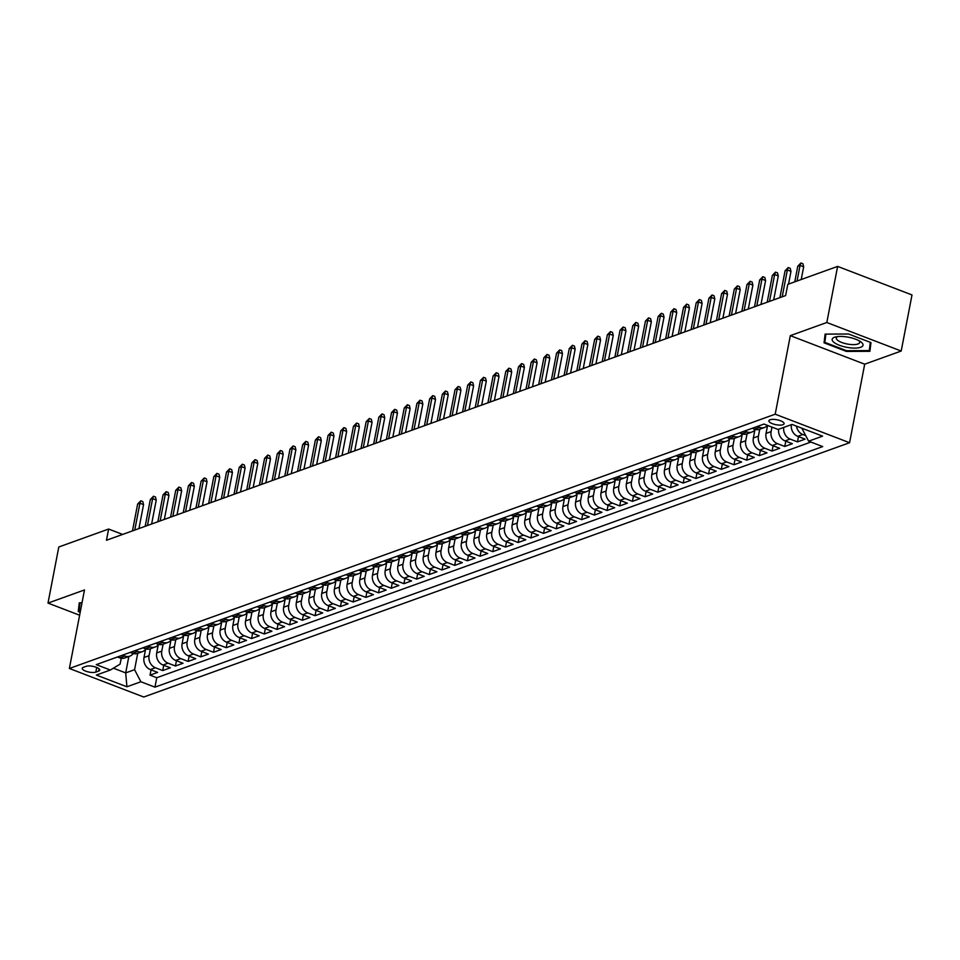 <?xml version="1.0" encoding="UTF-8"?>
<svg xmlns="http://www.w3.org/2000/svg" width="960" height="960" viewBox="0 0 960 960"><rect width="100%" height="100%" fill="white"/><g stroke="black" fill="none" stroke-linecap="round" stroke-linejoin="round"><path stroke-width="1.44" d="M770.064 419.772A7.728 2.508 -169.1 0 0 768.9 420.78A7.728 2.508 -169.1 0 0 774.156 424.272A7.728 2.508 -169.1 0 0 782.928 424.716A7.728 2.508 -169.1 0 0 784.092 423.708A7.728 2.508 -169.1 0 0 778.836 420.216A7.728 2.508 -169.1 0 0 770.064 419.772M901.2 351.036L826.812 322.5L790.32 335.652L864.696 364.188L901.2 351.036L912 294.936L837.624 266.4L787.8 284.352L785.628 295.572L106.464 540.264L108.624 529.044L58.8 546.996L48 603.096L79.632 615.228M864.696 364.188L849.576 442.728L143.748 697.02L69.372 668.484L775.2 414.192L849.576 442.728M145.572 649.392L144 657.528A9.66 8.016 70.2 0 0 150.312 669.588L157.656 672.396L150.036 675.144L151.056 669.864M150.42 648.732L149.076 655.692A9.66 8.016 70.2 0 0 155.388 667.752L162.732 670.572L163.74 665.292M162.732 670.572L170.352 667.824L163.008 665.016A9.66 8.016 70.2 0 1 156.696 652.944L158.256 644.82M170.952 640.248L169.392 648.372A9.66 8.016 70.2 0 0 175.704 660.432L183.036 663.252L175.428 666L176.436 660.72M183.648 635.676L182.088 643.8A9.66 8.016 70.2 0 0 188.4 655.86L195.732 658.68L188.124 661.416L189.132 656.148M196.344 631.104L194.784 639.228A9.66 8.016 70.2 0 0 201.096 651.288L208.428 654.108L200.808 656.844L201.828 651.576M209.04 626.532L207.48 634.656A9.66 8.016 70.2 0 0 213.792 646.716L221.124 649.536L213.504 652.272L214.524 646.992M221.736 621.96L220.164 630.084A9.66 8.016 70.2 0 0 226.488 642.144L233.82 644.952L226.2 647.7L227.22 642.42M234.432 617.376L232.86 625.512A9.66 8.016 70.2 0 0 239.172 637.572L246.516 640.38L238.896 643.128L239.916 637.848M247.128 612.804L245.556 620.928A9.66 8.016 70.2 0 0 251.868 633L259.212 635.808L251.592 638.556L252.612 633.276M259.824 608.232L258.252 616.356A9.66 8.016 70.2 0 0 264.564 628.416L271.908 631.236L264.288 633.984L265.308 628.704M272.508 603.66L270.948 611.784A9.66 8.016 70.2 0 0 277.26 623.844L284.604 626.664L276.984 629.412L277.992 624.132M285.204 599.088L283.644 607.212A9.66 8.016 70.2 0 0 289.956 619.272L297.288 622.092L289.68 624.828L290.688 619.56M297.9 594.516L296.34 602.64A9.66 8.016 70.2 0 0 302.652 614.7L309.984 617.52L302.376 620.256L303.384 614.988M310.596 589.944L309.036 598.068A9.66 8.016 70.2 0 0 315.348 610.128L322.68 612.936L315.06 615.684L316.08 610.404M323.292 585.36L321.732 593.496A9.66 8.016 70.2 0 0 328.044 605.556L335.376 608.364L327.756 611.112L328.776 605.832M335.988 580.788L334.416 588.912A9.66 8.016 70.2 0 0 340.74 600.984L348.072 603.792L340.452 606.54L341.472 601.26M348.684 576.216L347.112 584.34A9.66 8.016 70.2 0 0 353.424 596.4L360.768 599.22L353.148 601.968L354.168 596.688M361.38 571.644L359.808 579.768A9.66 8.016 70.2 0 0 366.12 591.828L373.464 594.648L365.844 597.396L366.864 592.116M374.076 567.072L372.504 575.196A9.66 8.016 70.2 0 0 378.816 587.256L386.16 590.076L378.54 592.812L379.56 587.544M386.76 562.5L385.2 570.624A9.66 8.016 70.2 0 0 391.512 582.684L398.856 585.504L391.236 588.24L392.244 582.972M399.456 557.928L397.896 566.052A9.66 8.016 70.2 0 0 404.208 578.112L411.54 580.92L403.932 583.668L404.94 578.388M412.152 553.356L410.592 561.48A9.66 8.016 70.2 0 0 416.904 573.54L424.236 576.348L416.628 579.096L417.636 573.816M424.848 548.772L423.288 556.908A9.66 8.016 70.2 0 0 429.6 568.968L436.932 571.776L429.312 574.524L430.332 569.244M437.544 544.2L435.984 552.324A9.66 8.016 70.2 0 0 442.296 564.384L449.628 567.204L442.008 569.952L443.028 564.672M450.24 539.628L448.668 547.752A9.66 8.016 70.2 0 0 454.992 559.812L462.324 562.632L454.704 565.38L455.724 560.1M462.936 535.056L461.364 543.18A9.66 8.016 70.2 0 0 467.676 555.24L475.02 558.06L467.4 560.796L468.42 555.528M475.632 530.484L474.06 538.608A9.66 8.016 70.2 0 0 480.372 550.668L487.716 553.488L480.096 556.224L481.116 550.956M488.328 525.912L486.756 534.036A9.66 8.016 70.2 0 0 493.068 546.096L500.412 548.904L492.792 551.652L493.812 546.372M501.012 521.34L499.452 529.464A9.66 8.016 70.2 0 0 505.764 541.524L513.108 544.332L505.488 547.08L506.496 541.8M513.708 516.756L512.148 524.892A9.66 8.016 70.2 0 0 518.46 536.952L525.792 539.76L518.184 542.508L519.192 537.228M526.404 512.184L524.844 520.308A9.66 8.016 70.2 0 0 531.156 532.368L538.488 535.188L530.88 537.936L531.888 532.656M539.1 507.612L537.54 515.736A9.66 8.016 70.2 0 0 543.852 527.796L551.184 530.616L543.564 533.364L544.584 528.084M551.796 503.04L550.236 511.164A9.66 8.016 70.2 0 0 556.548 523.224L563.88 526.044L556.26 528.78L557.28 523.512M564.492 498.468L562.92 506.592A9.66 8.016 70.2 0 0 569.244 518.652L576.576 521.472L568.956 524.208L569.976 518.94M577.188 493.896L575.616 502.02A9.66 8.016 70.2 0 0 581.928 514.08L589.272 516.888L581.652 519.636L582.672 514.356M589.884 489.324L588.312 497.448A9.66 8.016 70.2 0 0 594.624 509.508L601.968 512.316L594.348 515.064L595.368 509.784M602.58 484.74L601.008 492.876A9.66 8.016 70.2 0 0 607.32 504.936L614.664 507.744L607.044 510.492L608.064 505.212M615.264 480.168L613.704 488.292A9.66 8.016 70.2 0 0 620.016 500.352L627.36 503.172L619.74 505.92L620.748 500.64M627.96 475.596L626.4 483.72A9.66 8.016 70.2 0 0 632.712 495.78L640.044 498.6L632.436 501.348L633.444 496.068M640.656 471.024L639.096 479.148A9.66 8.016 70.2 0 0 645.408 491.208L652.74 494.028L645.132 496.764L646.14 491.496M653.352 466.452L651.792 474.576A9.66 8.016 70.2 0 0 658.104 486.636L665.436 489.456L657.816 492.192L658.836 486.924M666.048 461.88L664.488 470.004A9.66 8.016 70.2 0 0 670.8 482.064L678.132 484.872L670.512 487.62L671.532 482.34M678.744 457.308L677.172 465.432A9.66 8.016 70.2 0 0 683.496 477.492L690.828 480.3L683.208 483.048L684.228 477.768M691.44 452.724L689.868 460.86A9.66 8.016 70.2 0 0 696.18 472.92L703.524 475.728L695.904 478.476L696.924 473.196M704.136 448.152L702.564 456.276A9.66 8.016 70.2 0 0 708.876 468.348L716.22 471.156L708.6 473.904L709.62 468.624M716.832 443.58L715.26 451.704A9.66 8.016 70.2 0 0 721.572 463.764L728.916 466.584L721.296 469.332L722.316 464.052M729.516 439.008L727.956 447.132A9.66 8.016 70.2 0 0 734.268 459.192L741.612 462.012L733.992 464.748L735 459.48M742.212 434.436L740.652 442.56A9.66 8.016 70.2 0 0 746.964 454.62L754.296 457.44L746.688 460.176L747.696 454.908M754.908 429.864L753.348 437.988A9.66 8.016 70.2 0 0 759.66 450.048L766.992 452.868L759.384 455.604L760.392 450.324M767.58 425.436L766.044 433.416A9.66 8.016 70.2 0 0 772.356 445.476L779.688 448.284L772.068 451.032L773.088 445.752M778.668 429.24A9.66 8.016 70.2 0 0 785.052 440.904L792.384 443.712L784.764 446.46L785.784 441.18M791.364 424.668A9.66 8.016 70.2 0 0 797.748 436.332L805.08 439.14L797.46 441.888L798.48 436.608M95.82 672.12L98.616 671.112A7.488 2.436 -169.1 0 0 99.744 670.14A7.488 2.436 -169.1 0 0 94.656 666.756A7.488 2.436 -169.1 0 0 86.148 666.324L83.364 667.332A7.488 2.436 -169.1 0 0 82.236 668.304A7.488 2.436 -169.1 0 0 87.324 671.688A7.488 2.436 -169.1 0 0 95.82 672.12L96.72 667.464M128.844 656.508L125.688 672.888L134.568 669.696L140.88 681.756L154.956 687.156L822.696 446.58L808.62 441.18L822.588 436.152L792.036 424.428L778.068 429.456L763.992 424.056L96.252 664.632L110.328 670.032L120.096 664.14L121.224 658.272M140.88 681.756L126.924 686.784L96.36 675.06L110.328 670.032M771.972 427.116L771.12 431.58L766.044 433.416M759.768 429.204L758.424 436.152L753.348 437.988M747.072 433.776L745.728 440.736L740.652 442.56M734.376 438.348L733.032 445.308L727.956 447.132M721.68 442.92L720.336 449.88L715.26 451.704M708.984 447.492L707.64 454.452L702.564 456.276M696.288 452.064L694.956 459.024L689.868 460.86M683.592 456.636L682.26 463.596L677.172 465.432M670.896 461.22L669.564 468.168L664.488 470.004M658.2 465.792L656.868 472.752L651.792 474.576M645.516 470.364L644.172 477.324L639.096 479.148M632.82 474.936L631.476 481.896L626.4 483.72M620.124 479.508L618.78 486.468L613.704 488.292M607.428 484.08L606.084 491.04L601.008 492.876M594.732 488.652L593.388 495.612L588.312 497.448M582.036 493.236L580.704 500.184L575.616 502.02M569.34 497.808L568.008 504.768L562.92 506.592M556.644 502.38L555.312 509.34L550.236 511.164M543.948 506.952L542.616 513.912L537.54 515.736M531.264 511.524L529.92 518.484L524.844 520.308M518.568 516.096L517.224 523.056L512.148 524.892M505.872 520.668L504.528 527.628L499.452 529.464M493.176 525.252L491.832 532.2L486.756 534.036M480.48 529.824L479.136 536.784L474.06 538.608M467.784 534.396L466.452 541.356L461.364 543.18M455.088 538.968L453.756 545.928L448.668 547.752M442.392 543.54L441.06 550.5L435.984 552.324M429.696 548.112L428.364 555.072L423.288 556.908M417.012 552.684L415.668 559.644L410.592 561.48M404.316 557.268L402.972 564.216L397.896 566.052M391.62 561.84L390.276 568.788L385.2 570.624M378.924 566.412L377.58 573.372L372.504 575.196M366.228 570.984L364.884 577.944L359.808 579.768M353.532 575.556L352.2 582.516L347.112 584.34M340.836 580.128L339.504 587.088L334.416 588.912M328.14 584.7L326.808 591.66L321.732 593.496M315.444 589.284L314.112 596.232L309.036 598.068M302.76 593.856L301.416 600.804L296.34 602.64M290.064 598.428L288.72 605.388L283.644 607.212M277.368 603L276.024 609.96L270.948 611.784M264.672 607.572L263.328 614.532L258.252 616.356M251.976 612.144L250.632 619.104L245.556 620.928M239.28 616.716L237.948 623.676L232.86 625.512M226.584 621.288L225.252 628.248L220.164 630.084M213.888 625.872L212.556 632.82L207.48 634.656M201.192 630.444L199.86 637.404L194.784 639.228M188.508 635.016L187.164 641.976L182.088 643.8M175.812 639.588L174.468 646.548L169.392 648.372M163.116 644.16L161.772 651.12L156.696 652.944M150.036 675.144L156.768 677.724L810.9 442.056M805.704 435.6L802.824 434.496A9.66 8.016 -109.8 0 1 796.464 426.12M797.46 441.888L790.128 439.068A9.66 8.016 -109.8 0 1 783.744 427.404M784.764 446.46L777.432 443.64A9.66 8.016 -109.8 0 1 771.12 431.58M772.068 451.032L764.736 448.212A9.66 8.016 -109.8 0 1 758.424 436.152M759.384 455.604L752.04 452.796A9.66 8.016 -109.8 0 1 745.728 440.736M746.688 460.176L739.344 457.368A9.66 8.016 -109.8 0 1 733.032 445.308M733.992 464.748L726.648 461.94A9.66 8.016 -109.8 0 1 720.336 449.88M721.296 469.332L713.952 466.512A9.66 8.016 -109.8 0 1 707.64 454.452M708.6 473.904L701.268 471.084A9.66 8.016 -109.8 0 1 694.956 459.024M695.904 478.476L688.572 475.656A9.66 8.016 -109.8 0 1 682.26 463.596M683.208 483.048L675.876 480.228A9.66 8.016 -109.8 0 1 669.564 468.168M670.512 487.62L663.18 484.812A9.66 8.016 -109.8 0 1 656.868 472.752M657.816 492.192L650.484 489.384A9.66 8.016 -109.8 0 1 644.172 477.324M645.132 496.764L637.788 493.956A9.66 8.016 -109.8 0 1 631.476 481.896M632.436 501.348L625.092 498.528A9.66 8.016 -109.8 0 1 618.78 486.468M619.74 505.92L612.396 503.1A9.66 8.016 -109.8 0 1 606.084 491.04M607.044 510.492L599.7 507.672A9.66 8.016 -109.8 0 1 593.388 495.612M594.348 515.064L587.016 512.244A9.66 8.016 -109.8 0 1 580.704 500.184M581.652 519.636L574.32 516.828A9.66 8.016 -109.8 0 1 568.008 504.768M568.956 524.208L561.624 521.4A9.66 8.016 -109.8 0 1 555.312 509.34M556.26 528.78L548.928 525.972A9.66 8.016 -109.8 0 1 542.616 513.912M543.564 533.364L536.232 530.544A9.66 8.016 -109.8 0 1 529.92 518.484M530.88 537.936L523.536 535.116A9.66 8.016 -109.8 0 1 517.224 523.056M518.184 542.508L510.84 539.688A9.66 8.016 -109.8 0 1 504.528 527.628M505.488 547.08L498.144 544.26A9.66 8.016 -109.8 0 1 491.832 532.2M492.792 551.652L485.448 548.844A9.66 8.016 -109.8 0 1 479.136 536.784M480.096 556.224L472.764 553.416A9.66 8.016 -109.8 0 1 466.452 541.356M467.4 560.796L460.068 557.988A9.66 8.016 -109.8 0 1 453.756 545.928M454.704 565.38L447.372 562.56A9.66 8.016 -109.8 0 1 441.06 550.5M442.008 569.952L434.676 567.132A9.66 8.016 -109.8 0 1 428.364 555.072M429.312 574.524L421.98 571.704A9.66 8.016 -109.8 0 1 415.668 559.644M416.628 579.096L409.284 576.276A9.66 8.016 -109.8 0 1 402.972 564.216M403.932 583.668L396.588 580.86A9.66 8.016 -109.8 0 1 390.276 568.788M391.236 588.24L383.892 585.432A9.66 8.016 -109.8 0 1 377.58 573.372M378.54 592.812L371.196 590.004A9.66 8.016 -109.8 0 1 364.884 577.944M365.844 597.396L358.512 594.576A9.66 8.016 -109.8 0 1 352.2 582.516M353.148 601.968L345.816 599.148A9.66 8.016 -109.8 0 1 339.504 587.088M340.452 606.54L333.12 603.72A9.66 8.016 -109.8 0 1 326.808 591.66M327.756 611.112L320.424 608.292A9.66 8.016 -109.8 0 1 314.112 596.232M315.06 615.684L307.728 612.876A9.66 8.016 -109.8 0 1 301.416 600.804M302.376 620.256L295.032 617.448A9.66 8.016 -109.8 0 1 288.72 605.388M289.68 624.828L282.336 622.02A9.66 8.016 -109.8 0 1 276.024 609.96M276.984 629.412L269.64 626.592A9.66 8.016 -109.8 0 1 263.328 614.532M264.288 633.984L256.944 631.164A9.66 8.016 -109.8 0 1 250.632 619.104M251.592 638.556L244.26 635.736A9.66 8.016 -109.8 0 1 237.948 623.676M238.896 643.128L231.564 640.308A9.66 8.016 -109.8 0 1 225.252 628.248M226.2 647.7L218.868 644.88A9.66 8.016 -109.8 0 1 212.556 632.82M213.504 652.272L206.172 649.464A9.66 8.016 -109.8 0 1 199.86 637.404M200.808 656.844L193.476 654.036A9.66 8.016 -109.8 0 1 187.164 641.976M188.124 661.416L180.78 658.608A9.66 8.016 -109.8 0 1 174.468 646.548M175.428 666L168.084 663.18A9.66 8.016 -109.8 0 1 161.772 651.12M122.556 655.152L124.836 656.028A9.66 8.016 70.2 0 0 129.84 656.148A9.66 8.016 70.2 0 0 133.2 653.532M117.48 656.988L119.76 657.864A9.66 8.016 70.2 0 0 124.764 657.984L129.84 656.148M130.176 652.416L132.456 653.292A9.66 8.016 70.2 0 0 137.46 653.4L142.536 651.576A9.66 8.016 -109.8 0 1 137.532 651.456L135.252 650.58M142.872 647.844L145.152 648.72A9.66 8.016 70.2 0 0 150.156 648.828L155.232 647.004A9.66 8.016 -109.8 0 1 150.228 646.884L147.948 646.008M155.556 643.26L157.848 644.136A9.66 8.016 70.2 0 0 162.852 644.256L167.928 642.432A9.66 8.016 -109.8 0 1 162.924 642.312L160.644 641.436M168.252 638.688L170.532 639.564A9.66 8.016 70.2 0 0 175.536 639.684L180.624 637.86A9.66 8.016 -109.8 0 1 175.62 637.74L173.328 636.864M180.948 634.116L183.228 634.992A9.66 8.016 70.2 0 0 188.232 635.112L193.32 633.276A9.66 8.016 -109.8 0 1 188.304 633.168L186.024 632.292M193.644 629.544L195.924 630.42A9.66 8.016 70.2 0 0 200.928 630.54L206.004 628.704A9.66 8.016 -109.8 0 1 201 628.596L198.72 627.72M206.34 624.972L208.62 625.848A9.66 8.016 70.2 0 0 213.624 625.968L218.7 624.132A9.66 8.016 -109.8 0 1 213.696 624.012L211.416 623.136M219.036 620.4L221.316 621.276A9.66 8.016 70.2 0 0 226.32 621.396L231.396 619.56A9.66 8.016 -109.8 0 1 226.392 619.44L224.112 618.564M231.732 615.828L234.012 616.704A9.66 8.016 70.2 0 0 239.016 616.812L244.092 614.988A9.66 8.016 -109.8 0 1 239.088 614.868L236.808 613.992M244.428 611.244L246.708 612.12A9.66 8.016 70.2 0 0 251.712 612.24L256.788 610.416A9.66 8.016 -109.8 0 1 251.784 610.296L249.504 609.42M257.124 606.672L259.404 607.548A9.66 8.016 70.2 0 0 264.408 607.668L269.484 605.844A9.66 8.016 -109.8 0 1 264.48 605.724L262.2 604.848M269.808 602.1L272.1 602.976A9.66 8.016 70.2 0 0 277.104 603.096L282.18 601.26A9.66 8.016 -109.8 0 1 277.176 601.152L274.896 600.276M282.504 597.528L284.784 598.404A9.66 8.016 70.2 0 0 289.788 598.524L294.876 596.688A9.66 8.016 -109.8 0 1 289.872 596.58L287.58 595.704M295.2 592.956L297.48 593.832A9.66 8.016 70.2 0 0 302.484 593.952L307.572 592.116A9.66 8.016 -109.8 0 1 302.556 591.996L300.276 591.12M307.896 588.384L310.176 589.26A9.66 8.016 70.2 0 0 315.18 589.38L320.256 587.544A9.66 8.016 -109.8 0 1 315.252 587.424L312.972 586.548M320.592 583.812L322.872 584.688A9.66 8.016 70.2 0 0 327.876 584.796L332.952 582.972A9.66 8.016 -109.8 0 1 327.948 582.852L325.668 581.976M333.288 579.228L335.568 580.104A9.66 8.016 70.2 0 0 340.572 580.224L345.648 578.4A9.66 8.016 -109.8 0 1 340.644 578.28L338.364 577.404M345.984 574.656L348.264 575.532A9.66 8.016 70.2 0 0 353.268 575.652L358.344 573.828A9.66 8.016 -109.8 0 1 353.34 573.708L351.06 572.832M358.68 570.084L360.96 570.96A9.66 8.016 70.2 0 0 365.964 571.08L371.04 569.256A9.66 8.016 -109.8 0 1 366.036 569.136L363.756 568.26M371.364 565.512L373.656 566.388A9.66 8.016 70.2 0 0 378.66 566.508L383.736 564.672A9.66 8.016 -109.8 0 1 378.732 564.564L376.452 563.688M384.06 560.94L386.352 561.816A9.66 8.016 70.2 0 0 391.356 561.936L396.432 560.1A9.66 8.016 -109.8 0 1 391.428 559.98L389.148 559.104M396.756 556.368L399.036 557.244A9.66 8.016 70.2 0 0 404.04 557.364L409.128 555.528A9.66 8.016 -109.8 0 1 404.124 555.408L401.832 554.532M409.452 551.796L411.732 552.672A9.66 8.016 70.2 0 0 416.736 552.78L421.824 550.956A9.66 8.016 -109.8 0 1 416.808 550.836L414.528 549.96M422.148 547.224L424.428 548.088A9.66 8.016 70.2 0 0 429.432 548.208L434.508 546.384A9.66 8.016 -109.8 0 1 429.504 546.264L427.224 545.388M434.844 542.64L437.124 543.516A9.66 8.016 70.2 0 0 442.128 543.636L447.204 541.812A9.66 8.016 -109.8 0 1 442.2 541.692L439.92 540.816M447.54 538.068L449.82 538.944A9.66 8.016 70.2 0 0 454.824 539.064L459.9 537.24A9.66 8.016 -109.8 0 1 454.896 537.12L452.616 536.244M460.236 533.496L462.516 534.372A9.66 8.016 70.2 0 0 467.52 534.492L472.596 532.656A9.66 8.016 -109.8 0 1 467.592 532.548L465.312 531.672M472.932 528.924L475.212 529.8A9.66 8.016 70.2 0 0 480.216 529.92L485.292 528.084A9.66 8.016 -109.8 0 1 480.288 527.964L478.008 527.088M485.616 524.352L487.908 525.228A9.66 8.016 70.2 0 0 492.912 525.348L497.988 523.512A9.66 8.016 -109.8 0 1 492.984 523.392L490.704 522.516M498.312 519.78L500.604 520.656A9.66 8.016 70.2 0 0 505.608 520.764L510.684 518.94A9.66 8.016 -109.8 0 1 505.68 518.82L503.4 517.944M511.008 515.208L513.288 516.072A9.66 8.016 70.2 0 0 518.292 516.192L523.38 514.368A9.66 8.016 -109.8 0 1 518.376 514.248L516.084 513.372M523.704 510.624L525.984 511.5A9.66 8.016 70.2 0 0 530.988 511.62L536.076 509.796A9.66 8.016 -109.8 0 1 531.06 509.676L528.78 508.8M536.4 506.052L538.68 506.928A9.66 8.016 70.2 0 0 543.684 507.048L548.76 505.224A9.66 8.016 -109.8 0 1 543.756 505.104L541.476 504.228M549.096 501.48L551.376 502.356A9.66 8.016 70.2 0 0 556.38 502.476L561.456 500.64A9.66 8.016 -109.8 0 1 556.452 500.532L554.172 499.656M561.792 496.908L564.072 497.784A9.66 8.016 70.2 0 0 569.076 497.904L574.152 496.068A9.66 8.016 -109.8 0 1 569.148 495.948L566.868 495.084M574.488 492.336L576.768 493.212A9.66 8.016 70.2 0 0 581.772 493.332L586.848 491.496A9.66 8.016 -109.8 0 1 581.844 491.376L579.564 490.5M587.184 487.764L589.464 488.64A9.66 8.016 70.2 0 0 594.468 488.748L599.544 486.924A9.66 8.016 -109.8 0 1 594.54 486.804L592.26 485.928M599.868 483.192L602.16 484.056A9.66 8.016 70.2 0 0 607.164 484.176L612.24 482.352A9.66 8.016 -109.8 0 1 607.236 482.232L604.956 481.356M612.564 478.608L614.856 479.484A9.66 8.016 70.2 0 0 619.86 479.604L624.936 477.78A9.66 8.016 -109.8 0 1 619.932 477.66L617.652 476.784M625.26 474.036L627.54 474.912A9.66 8.016 70.2 0 0 632.544 475.032L637.632 473.208A9.66 8.016 -109.8 0 1 632.628 473.088L630.336 472.212M637.956 469.464L640.236 470.34A9.66 8.016 70.2 0 0 645.24 470.46L650.328 468.624A9.66 8.016 -109.8 0 1 645.312 468.516L643.032 467.64M650.652 464.892L652.932 465.768A9.66 8.016 70.2 0 0 657.936 465.888L663.012 464.052A9.66 8.016 -109.8 0 1 658.008 463.932L655.728 463.068M663.348 460.32L665.628 461.196A9.66 8.016 70.2 0 0 670.632 461.316L675.708 459.48A9.66 8.016 -109.8 0 1 670.704 459.36L668.424 458.484M676.044 455.748L678.324 456.624A9.66 8.016 70.2 0 0 683.328 456.732L688.404 454.908A9.66 8.016 -109.8 0 1 683.4 454.788L681.12 453.912M688.74 451.176L691.02 452.052A9.66 8.016 70.2 0 0 696.024 452.16L701.1 450.336A9.66 8.016 -109.8 0 1 696.096 450.216L693.816 449.34M701.436 446.592L703.716 447.468A9.66 8.016 70.2 0 0 708.72 447.588L713.796 445.764A9.66 8.016 -109.8 0 1 708.792 445.644L706.512 444.768M714.12 442.02L716.412 442.896A9.66 8.016 70.2 0 0 721.416 443.016L726.492 441.192A9.66 8.016 -109.8 0 1 721.488 441.072L719.208 440.196M726.816 437.448L729.108 438.324A9.66 8.016 70.2 0 0 734.112 438.444L739.188 436.608A9.66 8.016 -109.8 0 1 734.184 436.5L731.904 435.624M739.512 432.876L741.792 433.752A9.66 8.016 70.2 0 0 746.796 433.872L751.884 432.036A9.66 8.016 -109.8 0 1 746.88 431.928L744.588 431.052M752.208 428.304L754.488 429.18A9.66 8.016 70.2 0 0 759.492 429.3L764.58 427.464A9.66 8.016 -109.8 0 1 759.564 427.344L757.284 426.468M137.724 653.304L134.568 669.696M826.812 322.5L837.624 266.4M790.32 335.652L775.2 414.192M69.372 668.484L84.492 589.944L48 603.096M122.664 534.432L108.624 529.044M113.4 668.184L125.688 672.888L126.924 686.784M802.44 428.424L802.308 429.12L803.316 428.748M156.768 677.724L154.956 687.156M145.896 648.96A9.66 8.016 -109.8 0 1 142.536 651.576M158.592 644.388A9.66 8.016 -109.8 0 1 155.232 647.004M171.288 639.816A9.66 8.016 -109.8 0 1 167.928 642.432M183.984 635.244A9.66 8.016 -109.8 0 1 180.624 637.86M196.68 630.66A9.66 8.016 -109.8 0 1 193.32 633.276M209.364 626.088A9.66 8.016 -109.8 0 1 206.004 628.704M222.06 621.516A9.66 8.016 -109.8 0 1 218.7 624.132M234.756 616.944A9.66 8.016 -109.8 0 1 231.396 619.56M247.452 612.372A9.66 8.016 -109.8 0 1 244.092 614.988M260.148 607.8A9.66 8.016 -109.8 0 1 256.788 610.416M272.844 603.228A9.66 8.016 -109.8 0 1 269.484 605.844M285.54 598.644A9.66 8.016 -109.8 0 1 282.18 601.26M298.236 594.072A9.66 8.016 -109.8 0 1 294.876 596.688M310.932 589.5A9.66 8.016 -109.8 0 1 307.572 592.116M323.616 584.928A9.66 8.016 -109.8 0 1 320.256 587.544M336.312 580.356A9.66 8.016 -109.8 0 1 332.952 582.972M349.008 575.784A9.66 8.016 -109.8 0 1 345.648 578.4M361.704 571.212A9.66 8.016 -109.8 0 1 358.344 573.828M374.4 566.64A9.66 8.016 -109.8 0 1 371.04 569.256M387.096 562.056A9.66 8.016 -109.8 0 1 383.736 564.672M399.792 557.484A9.66 8.016 -109.8 0 1 396.432 560.1M412.488 552.912A9.66 8.016 -109.8 0 1 409.128 555.528M425.184 548.34A9.66 8.016 -109.8 0 1 421.824 550.956M437.868 543.768A9.66 8.016 -109.8 0 1 434.508 546.384M450.564 539.196A9.66 8.016 -109.8 0 1 447.204 541.812M463.26 534.624A9.66 8.016 -109.8 0 1 459.9 537.24M475.956 530.04A9.66 8.016 -109.8 0 1 472.596 532.656M488.652 525.468A9.66 8.016 -109.8 0 1 485.292 528.084M501.348 520.896A9.66 8.016 -109.8 0 1 497.988 523.512M514.044 516.324A9.66 8.016 -109.8 0 1 510.684 518.94M526.74 511.752A9.66 8.016 -109.8 0 1 523.38 514.368M539.436 507.18A9.66 8.016 -109.8 0 1 536.076 509.796M552.12 502.608A9.66 8.016 -109.8 0 1 548.76 505.224M564.816 498.024A9.66 8.016 -109.8 0 1 561.456 500.64M577.512 493.452A9.66 8.016 -109.8 0 1 574.152 496.068M590.208 488.88A9.66 8.016 -109.8 0 1 586.848 491.496M602.904 484.308A9.66 8.016 -109.8 0 1 599.544 486.924M615.6 479.736A9.66 8.016 -109.8 0 1 612.24 482.352M628.296 475.164A9.66 8.016 -109.8 0 1 624.936 477.78M640.992 470.592A9.66 8.016 -109.8 0 1 637.632 473.208M653.688 466.008A9.66 8.016 -109.8 0 1 650.328 468.624M666.372 461.436A9.66 8.016 -109.8 0 1 663.012 464.052M679.068 456.864A9.66 8.016 -109.8 0 1 675.708 459.48M691.764 452.292A9.66 8.016 -109.8 0 1 688.404 454.908M704.46 447.72A9.66 8.016 -109.8 0 1 701.1 450.336M717.156 443.148A9.66 8.016 -109.8 0 1 713.796 445.764M729.852 438.576A9.66 8.016 -109.8 0 1 726.492 441.192M742.548 433.992A9.66 8.016 -109.8 0 1 739.188 436.608M755.244 429.42A9.66 8.016 -109.8 0 1 751.884 432.036M767.508 425.4A9.66 8.016 -109.8 0 1 764.58 427.464M808.62 441.18L802.308 429.12M82.02 602.808L79.296 602.82L78.24 611.532L80.196 612.288M848.556 334.008L825.108 334.116L824.052 342.828L846.456 351.42L869.904 351.312L870.96 342.6L848.556 334.008M79.92 602.82L78.24 611.532M870.288 342.336L869.292 350.592L846.576 350.7L846.456 351.42M825.732 334.116L824.052 342.828M138.936 528.564L143.544 504.624L139.932 503.232L134.76 530.076M137.64 504.06L140.784 500.808L139.932 503.232L137.64 504.06L132.48 530.892M140.784 500.808L142.8 501.588L143.544 504.624M80.328 611.568L79.056 611.076L80.052 602.82M833.916 342.336A15.708 5.112 -169.1 0 0 854.784 348.096A15.708 5.112 -169.1 0 0 861.276 342.192A15.708 5.112 -169.1 0 0 860.556 341.664A15.708 5.112 -169.1 0 0 835.776 336.888A15.708 5.112 -169.1 0 0 833.916 342.336M837.708 336.576A11.892 3.864 -169.1 0 0 836.304 337.968A11.892 3.864 -169.1 0 0 837.624 340.272A11.892 3.864 -169.1 0 0 850.428 344.484A11.892 3.864 -169.1 0 0 859.668 342.468A11.892 3.864 -169.1 0 0 858.876 340.656M870.84 342.552L869.292 350.592M846.576 350.7L824.868 342.372L825.864 334.116M151.632 523.992L156.24 500.052L152.628 498.66L147.456 525.492M150.336 499.488L153.48 496.236L152.628 498.66L150.336 499.488L145.176 526.32M153.48 496.236L155.496 497.004L156.24 500.052M164.328 519.42L168.936 495.48L165.324 494.088L160.152 520.92M163.032 494.916L166.176 491.664L165.324 494.088L163.032 494.916L157.872 521.748M166.176 491.664L168.192 492.432L168.936 495.48M177.024 514.848L181.632 490.908L178.008 489.516L172.848 516.348M175.728 490.344L178.872 487.092L178.008 489.516L175.728 490.344L170.556 517.176M178.872 487.092L180.876 487.86L181.632 490.908M189.72 510.276L194.328 486.336L190.704 484.944L185.544 511.776M188.424 485.772L191.568 482.52L190.704 484.944L188.424 485.772L183.252 512.604M191.568 482.52L193.572 483.288L194.328 486.336M202.416 505.692L207.024 481.752L203.4 480.372L198.24 507.204M201.12 481.188L204.264 477.948L203.4 480.372L201.12 481.188L195.948 508.02M204.264 477.948L206.268 478.716L207.024 481.752M215.1 501.12L219.72 477.18L216.096 475.8L210.936 502.632M213.816 476.616L216.96 473.364L216.096 475.8L213.816 476.616L208.644 503.448M216.96 473.364L218.964 474.144L219.72 477.18M227.796 496.548L232.416 472.608L228.792 471.216L223.62 498.06M226.512 472.044L229.656 468.792L228.792 471.216L226.512 472.044L221.34 498.876M229.656 468.792L231.66 469.572L232.416 472.608M240.492 491.976L245.1 468.036L241.488 466.644L236.316 493.476M239.196 467.472L242.34 464.22L241.488 466.644L239.196 467.472L234.036 494.304M242.34 464.22L244.356 464.988L245.1 468.036M253.188 487.404L257.796 463.464L254.184 462.072L249.012 488.904M251.892 462.9L255.036 459.648L254.184 462.072L251.892 462.9L246.732 489.732M255.036 459.648L257.052 460.416L257.796 463.464M265.884 482.832L270.492 458.892L266.88 457.5L261.708 484.332M264.588 458.328L267.732 455.076L266.88 457.5L264.588 458.328L259.428 485.16M267.732 455.076L269.748 455.844L270.492 458.892M278.58 478.26L283.188 454.32L279.576 452.928L274.404 479.76M277.284 453.756L280.428 450.504L279.576 452.928L277.284 453.756L272.124 480.588M280.428 450.504L282.444 451.272L283.188 454.32M291.276 473.676L295.884 449.736L292.26 448.356L287.1 475.188M289.98 449.172L293.124 445.932L292.26 448.356L289.98 449.172L284.808 476.004M293.124 445.932L295.128 446.7L295.884 449.736M303.972 469.104L308.58 445.164L304.956 443.784L299.796 470.616M302.676 444.6L305.82 441.36L304.956 443.784L302.676 444.6L297.504 471.432M305.82 441.36L307.824 442.128L308.58 445.164M316.668 464.532L321.276 440.592L317.652 439.212L312.492 466.044M315.372 440.028L318.516 436.776L317.652 439.212L315.372 440.028L310.2 466.86M318.516 436.776L320.52 437.556L321.276 440.592M329.352 459.96L333.972 436.02L330.348 434.628L325.188 461.46M328.068 435.456L331.212 432.204L330.348 434.628L328.068 435.456L322.896 462.288M331.212 432.204L333.216 432.972L333.972 436.02M342.048 455.388L346.668 431.448L343.044 430.056L337.872 456.888M340.764 430.884L343.908 427.632L343.044 430.056L340.764 430.884L335.592 457.716M343.908 427.632L345.912 428.4L346.668 431.448M354.744 450.816L359.352 426.876L355.74 425.484L350.568 452.316M353.448 426.312L356.592 423.06L355.74 425.484L353.448 426.312L348.288 453.144M356.592 423.06L358.608 423.828L359.352 426.876M367.44 446.244L372.048 422.304L368.436 420.912L363.264 447.744M366.144 421.74L369.288 418.488L368.436 420.912L366.144 421.74L360.984 448.572M369.288 418.488L371.304 419.256L372.048 422.304M380.136 441.672L384.744 417.72L381.132 416.34L375.96 443.172M378.84 417.156L381.984 413.916L381.132 416.34L378.84 417.156L373.68 443.988M381.984 413.916L384 414.684L384.744 417.72M392.832 437.088L397.44 413.148L393.828 411.768L388.656 438.6M391.536 412.584L394.68 409.344L393.828 411.768L391.536 412.584L386.376 439.416M394.68 409.344L396.696 410.112L397.44 413.148M405.528 432.516L410.136 408.576L406.512 407.196L401.352 434.028M404.232 408.012L407.376 404.76L406.512 407.196L404.232 408.012L399.06 434.844M407.376 404.76L409.38 405.54L410.136 408.576M418.224 427.944L422.832 404.004L419.208 402.612L414.048 429.444M416.928 403.44L420.072 400.188L419.208 402.612L416.928 403.44L411.756 430.272M420.072 400.188L422.076 400.968L422.832 404.004M430.92 423.372L435.528 399.432L431.904 398.04L426.744 424.872M429.624 398.868L432.768 395.616L431.904 398.04L429.624 398.868L424.452 425.7M432.768 395.616L434.772 396.384L435.528 399.432M443.604 418.8L448.224 394.86L444.6 393.468L439.44 420.3M442.32 394.296L445.464 391.044L444.6 393.468L442.32 394.296L437.148 421.128M445.464 391.044L447.468 391.812L448.224 394.86M456.3 414.228L460.92 390.288L457.296 388.896L452.124 415.728M455.016 389.724L458.16 386.472L457.296 388.896L455.016 389.724L449.844 416.556M458.16 386.472L460.164 387.24L460.92 390.288M468.996 409.656L473.604 385.716L469.992 384.324L464.82 411.156M467.7 385.14L470.844 381.9L469.992 384.324L467.7 385.14L462.54 411.972M470.844 381.9L472.86 382.668L473.604 385.716M481.692 405.072L486.3 381.132L482.688 379.752L477.516 406.584M480.396 380.568L483.54 377.328L482.688 379.752L480.396 380.568L475.236 407.4M483.54 377.328L485.556 378.096L486.3 381.132M494.388 400.5L498.996 376.56L495.384 375.18L490.212 402.012M493.092 375.996L496.236 372.744L495.384 375.18L493.092 375.996L487.932 402.828M496.236 372.744L498.252 373.524L498.996 376.56M507.084 395.928L511.692 371.988L508.08 370.596L502.908 397.428M505.788 371.424L508.932 368.172L508.08 370.596L505.788 371.424L500.628 398.256M508.932 368.172L510.948 368.952L511.692 371.988M519.78 391.356L524.388 367.416L520.764 366.024L515.604 392.856M518.484 366.852L521.628 363.6L520.764 366.024L518.484 366.852L513.312 393.684M521.628 363.6L523.632 364.368L524.388 367.416M532.476 386.784L537.084 362.844L533.46 361.452L528.3 388.284M531.18 362.28L534.324 359.028L533.46 361.452L531.18 362.28L526.008 389.112M534.324 359.028L536.328 359.796L537.084 362.844M545.172 382.212L549.78 358.272L546.156 356.88L540.996 383.712M543.876 357.708L547.02 354.456L546.156 356.88L543.876 357.708L538.704 384.54M547.02 354.456L549.024 355.224L549.78 358.272M557.856 377.64L562.476 353.7L558.852 352.308L553.692 379.14M556.572 353.124L559.716 349.884L558.852 352.308L556.572 353.124L551.4 379.968M559.716 349.884L561.72 350.652L562.476 353.7M570.552 373.056L575.172 349.116L571.548 347.736L566.376 374.568M569.268 348.552L572.412 345.312L571.548 347.736L569.268 348.552L564.096 375.384M572.412 345.312L574.416 346.08L575.172 349.116M583.248 368.484L587.856 344.544L584.244 343.164L579.072 369.996M581.952 343.98L585.096 340.728L584.244 343.164L581.952 343.98L576.792 370.812M585.096 340.728L587.112 341.508L587.856 344.544M595.944 363.912L600.552 339.972L596.94 338.58L591.768 365.412M594.648 339.408L597.792 336.156L596.94 338.58L594.648 339.408L589.488 366.24M597.792 336.156L599.808 336.936L600.552 339.972M608.64 359.34L613.248 335.4L609.636 334.008L604.464 360.84M607.344 334.836L610.488 331.584L609.636 334.008L607.344 334.836L602.184 361.668M610.488 331.584L612.504 332.352L613.248 335.4M621.336 354.768L625.944 330.828L622.332 329.436L617.16 356.268M620.04 330.264L623.184 327.012L622.332 329.436L620.04 330.264L614.88 357.096M623.184 327.012L625.2 327.78L625.944 330.828M634.032 350.196L638.64 326.256L635.016 324.864L629.856 351.696M632.736 325.692L635.88 322.44L635.016 324.864L632.736 325.692L627.564 352.524M635.88 322.44L637.884 323.208L638.64 326.256M646.728 345.624L651.336 321.684L647.712 320.292L642.552 347.124M645.432 321.108L648.576 317.868L647.712 320.292L645.432 321.108L640.26 347.952M648.576 317.868L650.58 318.636L651.336 321.684M659.424 341.04L664.032 317.1L660.408 315.72L655.248 342.552M658.128 316.536L661.272 313.296L660.408 315.72L658.128 316.536L652.956 343.368M661.272 313.296L663.276 314.064L664.032 317.1M672.108 336.468L676.728 312.528L673.104 311.148L667.944 337.98M670.824 311.964L673.968 308.712L673.104 311.148L670.824 311.964L665.652 338.796M673.968 308.712L675.972 309.492L676.728 312.528M684.804 331.896L689.424 307.956L685.8 306.564L680.628 333.408M683.52 307.392L686.664 304.14L685.8 306.564L683.52 307.392L678.348 334.224M686.664 304.14L688.668 304.92L689.424 307.956M697.5 327.324L702.108 303.384L698.496 301.992L693.324 328.824M696.204 302.82L699.348 299.568L698.496 301.992L696.204 302.82L691.044 329.652M699.348 299.568L701.364 300.336L702.108 303.384M710.196 322.752L714.804 298.812L711.192 297.42L706.02 324.252M708.9 298.248L712.044 294.996L711.192 297.42L708.9 298.248L703.74 325.08M712.044 294.996L714.06 295.764L714.804 298.812M722.892 318.18L727.5 294.24L723.888 292.848L718.716 319.68M721.596 293.676L724.74 290.424L723.888 292.848L721.596 293.676L716.436 320.508M724.74 290.424L726.756 291.192L727.5 294.24M735.588 313.608L740.196 289.668L736.584 288.276L731.412 315.108M734.292 289.104L737.436 285.852L736.584 288.276L734.292 289.104L729.132 315.936M737.436 285.852L739.452 286.62L740.196 289.668M748.284 309.024L752.892 285.084L749.268 283.704L744.108 310.536M746.988 284.52L750.132 281.28L749.268 283.704L746.988 284.52L741.816 311.352M750.132 281.28L752.136 282.048L752.892 285.084M760.98 304.452L765.588 280.512L761.964 279.132L756.804 305.964M759.684 279.948L762.828 276.696L761.964 279.132L759.684 279.948L754.512 306.78M762.828 276.696L764.832 277.476L765.588 280.512M773.676 299.88L778.284 275.94L774.66 274.548L769.5 301.392M772.38 275.376L775.524 272.124L774.66 274.548L772.38 275.376L767.208 302.208M775.524 272.124L777.528 272.904L778.284 275.94M788.532 284.088L790.98 271.368L787.356 269.976L782.196 296.808M785.076 270.804L788.22 267.552L787.356 269.976L785.076 270.804L779.904 297.636M788.22 267.552L790.224 268.32L790.98 271.368M801.216 279.516L803.676 266.796L800.052 265.404L797.04 281.016M797.772 266.232L800.916 262.98L800.052 265.404L797.772 266.232L794.76 281.844M800.916 262.98L802.92 263.748L803.676 266.796M149.076 655.692L144 657.528M155.388 667.752L150.312 669.588M802.824 434.496L797.748 436.332M790.128 439.068L785.052 440.904M777.432 443.64L772.356 445.476M764.736 448.212L759.66 450.048M752.04 452.796L746.964 454.62M739.344 457.368L734.268 459.192M726.648 461.94L721.572 463.764M713.952 466.512L708.876 468.348M701.268 471.084L696.18 472.92M688.572 475.656L683.496 477.492M675.876 480.228L670.8 482.064M663.18 484.812L658.104 486.636M650.484 489.384L645.408 491.208M637.788 493.956L632.712 495.78M625.092 498.528L620.016 500.352M612.396 503.1L607.32 504.936M599.7 507.672L594.624 509.508M587.016 512.244L581.928 514.08M574.32 516.828L569.244 518.652M561.624 521.4L556.548 523.224M548.928 525.972L543.852 527.796M536.232 530.544L531.156 532.368M523.536 535.116L518.46 536.952M510.84 539.688L505.764 541.524M498.144 544.26L493.068 546.096M485.448 548.844L480.372 550.668M472.764 553.416L467.676 555.24M460.068 557.988L454.992 559.812M447.372 562.56L442.296 564.384M434.676 567.132L429.6 568.968M421.98 571.704L416.904 573.54M409.284 576.276L404.208 578.112M396.588 580.86L391.512 582.684M383.892 585.432L378.816 587.256M371.196 590.004L366.12 591.828M358.512 594.576L353.424 596.4M345.816 599.148L340.74 600.984M333.12 603.72L328.044 605.556M320.424 608.292L315.348 610.128M307.728 612.876L302.652 614.7M295.032 617.448L289.956 619.272M282.336 622.02L277.26 623.844M269.64 626.592L264.564 628.416M256.944 631.164L251.868 633M244.26 635.736L239.172 637.572M231.564 640.308L226.488 642.144M218.868 644.88L213.792 646.716M206.172 649.464L201.096 651.288M193.476 654.036L188.4 655.86M180.78 658.608L175.704 660.432M168.084 663.18L163.008 665.016M124.836 656.028L119.76 657.864M137.532 651.456L132.456 653.292M150.228 646.884L145.152 648.72M162.924 642.312L157.848 644.136M175.62 637.74L170.532 639.564M188.304 633.168L183.228 634.992M201 628.596L195.924 630.42M213.696 624.012L208.62 625.848M226.392 619.44L221.316 621.276M239.088 614.868L234.012 616.704M251.784 610.296L246.708 612.12M264.48 605.724L259.404 607.548M277.176 601.152L272.1 602.976M289.872 596.58L284.784 598.404M302.556 591.996L297.48 593.832M315.252 587.424L310.176 589.26M327.948 582.852L322.872 584.688M340.644 578.28L335.568 580.104M353.34 573.708L348.264 575.532M366.036 569.136L360.96 570.96M378.732 564.564L373.656 566.388M391.428 559.98L386.352 561.816M404.124 555.408L399.036 557.244M416.808 550.836L411.732 552.672M429.504 546.264L424.428 548.088M442.2 541.692L437.124 543.516M454.896 537.12L449.82 538.944M467.592 532.548L462.516 534.372M480.288 527.964L475.212 529.8M492.984 523.392L487.908 525.228M505.68 518.82L500.604 520.656M518.376 514.248L513.288 516.072M531.06 509.676L525.984 511.5M543.756 505.104L538.68 506.928M556.452 500.532L551.376 502.356M569.148 495.948L564.072 497.784M581.844 491.376L576.768 493.212M594.54 486.804L589.464 488.64M607.236 482.232L602.16 484.056M619.932 477.66L614.856 479.484M632.628 473.088L627.54 474.912M645.312 468.516L640.236 470.34M658.008 463.932L652.932 465.768M670.704 459.36L665.628 461.196M683.4 454.788L678.324 456.624M696.096 450.216L691.02 452.052M708.792 445.644L703.716 447.468M721.488 441.072L716.412 442.896M734.184 436.5L729.108 438.324M746.88 431.928L741.792 433.752M759.564 427.344L754.488 429.18M99.06 668.808L98.616 671.112"/></g></svg>
